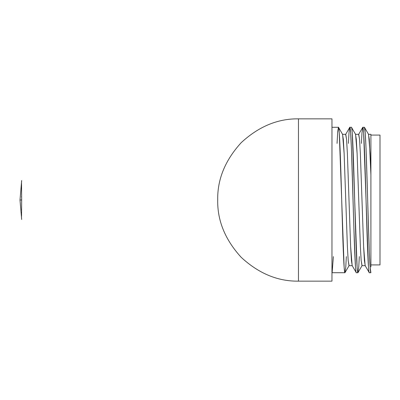 <?xml version="1.0" encoding="UTF-8"?>
<svg xmlns="http://www.w3.org/2000/svg" width="400" height="400" viewBox="0 0 400 400"><rect width="100%" height="100%" fill="white"/><g stroke="black" fill="none" stroke-linecap="round" stroke-linejoin="round"><path stroke-width="0.6" d="M298.47 118.85C277.795 118.57 258.715 126.5 241.225 142.645C225.165 160.21 217.325 179.33 217.705 200L217.705 200.385L217.705 200C217.325 220.67 225.165 239.79 241.225 257.355C258.715 273.5 277.795 281.43 298.47 281.15L298.47 118.85L298.47 281.15L331.96 281.15L331.96 118.85L298.47 118.85L331.96 118.85L331.96 281.15L298.47 281.15C277.795 281.43 258.715 273.5 241.225 257.355C225.165 239.79 217.325 220.67 217.705 200L217.705 199.615L217.705 200C217.325 179.33 225.165 160.21 241.225 142.645C258.715 126.5 277.795 118.57 298.47 118.85M364.42 127.29L362.795 127.29C362.97 126.74 363.24 128.585 363.61 132.825L368.475 267.175C368.845 271.415 369.115 273.26 369.29 272.71L370.91 272.71L370.1 267.175L369.29 251.415L366.045 148.585L365.23 132.825L364.42 127.29L362.795 127.29C363.875 126.275 364.965 161.17 366.045 200C367.12 238.83 368.21 273.725 369.29 272.71L370.91 272.71C369.835 273.725 368.74 238.83 367.665 200C366.59 161.17 365.495 126.275 364.42 127.29L368.58 134.41L370.1 153.555L370.91 174.865L370.91 264.92L380 264.92L380 135.08L370.91 135.08L370.91 236.065M346.35 256.61L345.755 267.175L344.945 272.71L331.96 272.71L344.945 272.71C344.77 273.26 344.5 271.415 344.135 267.175L339.265 132.825C338.895 128.585 338.625 126.74 338.45 127.29L331.96 127.29L338.45 127.29L337.64 132.825M351.435 127.29L349.815 127.29L350.625 132.825L351.435 148.585L353.87 227.825L355.495 267.175C355.86 271.415 356.135 273.26 356.305 272.71L357.93 272.71C357.755 273.26 357.485 271.415 357.115 267.175L352.245 132.825C351.88 128.585 351.61 126.74 351.435 127.29L349.815 127.29C350.89 126.275 351.98 161.17 353.06 200C354.135 238.83 355.23 273.725 356.305 272.71L357.93 272.71C356.85 273.725 355.76 238.83 354.68 200C353.605 161.17 352.515 126.275 351.435 127.29L355.6 134.41L357.115 153.555L360.36 246.445L361.175 260.68L362.09 265.59L357.93 272.71L358.74 267.175L359.335 256.61M348.405 143.39L349 132.825C349.37 128.585 349.64 126.74 349.815 127.29L345.65 134.41L346.565 139.32L347.38 153.555L350.625 246.445L352.145 265.59L356.305 272.71M361.39 143.39L361.985 132.825L362.795 127.29L358.635 134.41L359.55 139.32L360.36 153.555L363.61 246.445L365.125 265.59L369.29 272.71M370.91 198.99L370.91 267M370.91 143.39L370.91 135.08L380 135.08L380 264.92L370.91 264.92L370.91 256.61L370.91 263.165M21.51 181.64L21.665 200L20 200L21.665 200L21.6 210.725M21.665 211.465L21.56 212.065M21.55 212.165L21.55 214.325M21.585 214.9L21.555 214.465M21.51 216.58L21.51 218.36M21.665 219.505L20 200L21.665 180.495M21.55 214.375L21.55 216.01M21.665 181.45L21.55 181.71M21.55 185.63L21.57 185.29M21.525 186.14L21.55 185.655M21.55 187.835L21.51 186.855M21.51 197.09L21.515 196.49M21.665 200L21.6 199.305M370.91 134.32L370.91 174.865L369.29 139.32L368.475 134.32L370.91 134.32L370.91 174.865M370.91 253.98L370.91 263.205M370.91 245.905L370.91 249.99M370.91 212.665L370.91 207.875M370.91 200L370.91 199.26M370.91 163.935L370.91 153.505M338.45 127.29L342.615 134.41L344.135 153.555L347.38 246.445L348.19 260.68L349.105 265.59L344.945 272.71C343.865 273.725 342.775 238.83 341.7 200C340.62 161.17 339.53 126.275 338.45 127.29L337.76 131.395L337.045 143.39M333.37 256.61L332.15 272.38M361.985 265.68L361.175 260.68L360.36 246.445L357.115 153.555L356.305 139.32L355.495 134.32L358.74 134.32L359.55 139.32L360.36 153.555L363.61 246.445L364.42 260.68L365.23 265.68L361.985 265.68M349 265.68L348.19 260.68L347.38 246.445L344.135 153.555L343.32 139.32L342.51 134.32L345.755 134.32L346.565 139.32L347.38 153.555L350.625 246.445L351.435 260.68L352.245 265.68L349 265.68M217.705 199.615L217.705 200.385"/></g></svg>
